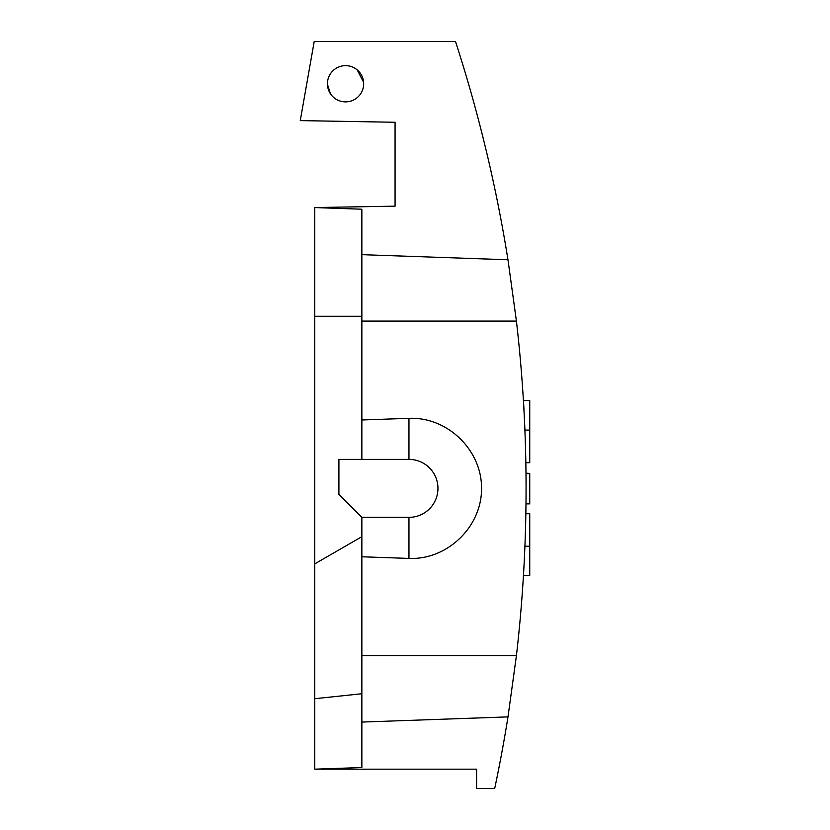 <?xml version="1.0" encoding="UTF-8"?>
<svg xmlns="http://www.w3.org/2000/svg" width="830" height="830" viewBox="0 0 830 830"><rect width="100%" height="100%" fill="white"/><g stroke="black" fill="none" stroke-linecap="round" stroke-linejoin="round"><path stroke-width="1.25" d="M314.757 207.562L361.859 209.212L361.859 316.261L314.757 316.261L314.757 207.562L395.07 206.162L395.07 122.259L300.263 120.609L314.207 41.5L455.504 41.5A1449.315 1449.315 0 0 1 507.97 259.769L516.426 321.096C529.281 432.617 529.281 544.127 516.426 655.648L507.97 716.975A1449.315 1449.315 0 0 1 494.701 788.5L476.596 788.5L476.596 769.171L314.757 769.171L314.757 698.704L361.859 693.745L361.859 536.678L314.757 563.881L314.757 698.704M363.613 82.315L357.232 69.917M327.445 84.297L330.382 93.666M355.748 68.786L353.331 67.396A18.115 18.115 0 0 1 361.911 91.539A18.115 18.115 0 0 1 337.779 100.129A18.115 18.115 0 0 1 329.188 75.987A18.115 18.115 0 0 1 353.321 67.396M523.668 404.127L523.906 408.474M523.823 406.949L523.927 408.723M524.954 546.233C523.066 585.223 523.066 585.223 524.954 546.233L529.737 546.233L529.737 513.708L525.888 513.708M523.689 404.48L523.44 400.371L529.737 400.371L529.737 430.106L524.944 430.106C523.035 390.971 523.035 390.961 524.944 430.065M526.106 482.946L526.054 475.134M529.737 473.411L526.044 473.162M361.859 722.069L507.981 716.892M361.859 321.096L516.426 321.096L507.97 259.769L361.859 254.665M529.737 473.639L526.044 473.639L529.737 473.639L529.737 503.322L526.033 503.322L526.033 503.862L526.033 503.322L529.737 503.322L529.737 503.852L526.054 503.852M523.44 400.371L523.855 407.416M361.859 517.36L408.962 517.36A28.988 28.988 0 0 0 437.95 488.372A28.988 28.988 0 0 0 408.962 459.384L338.91 459.384L338.91 494.41L361.859 517.36L361.859 536.678M361.859 316.261L361.859 459.384M361.859 693.745L361.859 767.532L314.757 769.171M314.757 316.261L314.757 563.881M361.859 556.774L408.962 558.424C447.349 560.074 481.857 526.77 481.545 488.372C481.857 449.964 447.349 416.67 408.962 418.32L361.859 419.97M529.737 503.322L526.033 503.322M529.737 430.106L529.737 462.694L525.888 462.694M523.481 575.615L529.737 575.615L529.737 546.233M361.859 655.648L516.426 655.648M408.962 418.32L408.962 459.384M408.962 558.424L408.962 517.36M529.737 400.61L523.45 400.61"/></g></svg>
